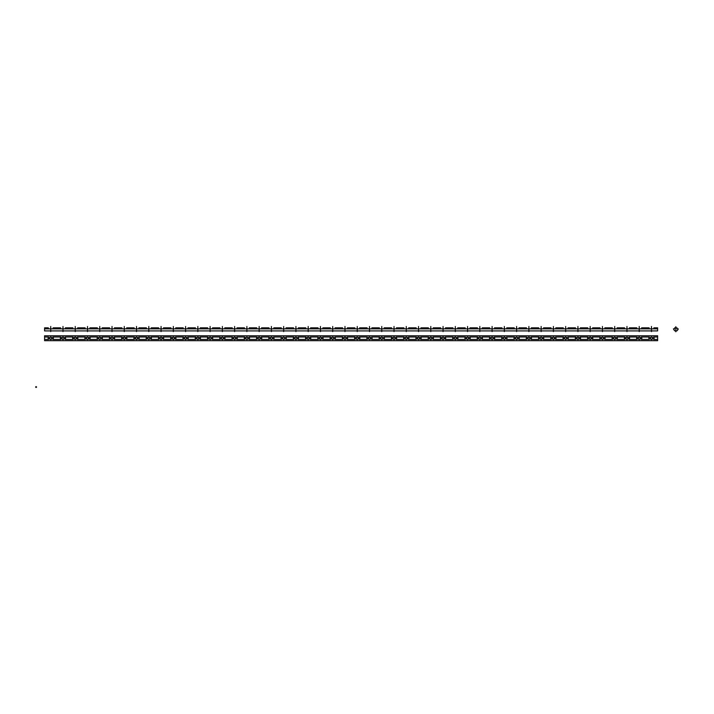 <?xml version="1.0" encoding="UTF-8"?>
<svg xmlns="http://www.w3.org/2000/svg" width="714" height="714" viewBox="0 0 714 714"><rect width="100%" height="100%" fill="white"/><g stroke="black" fill="none" stroke-linecap="round" stroke-linejoin="round"><path stroke-width="1.07" d="M35.7 386.818L36.485 387.265M35.7 387.265L36.485 386.818M36.093 386.586L36.093 387.497M651.016 339.355A1.223 1.223 0 0 0 652.623 338.695A1.223 1.223 0 0 0 651.962 337.088A1.223 1.223 0 0 0 650.356 337.749M657.621 335.767L657.621 340.676L44.589 340.676L44.589 335.767L657.621 335.767M657.621 337.008L653.622 337.008A2.454 2.454 0 0 1 653.622 339.436L657.621 339.436M653.792 339.436A2.606 2.606 0 0 0 653.792 337.008M652.507 338.222A1.017 1.017 0 0 0 650.981 337.338A1.017 1.017 0 0 0 650.981 339.105A1.017 1.017 0 0 0 652.507 338.222M652.774 338.222A1.285 1.285 0 0 0 650.847 337.106A1.285 1.285 0 0 0 650.847 339.337A1.285 1.285 0 0 0 652.774 338.222M641.359 337.008L649.356 337.008A2.454 2.454 0 0 0 649.356 339.436L641.359 339.436A2.454 2.454 0 0 0 641.359 337.008M649.187 337.008A2.606 2.606 0 0 0 649.187 339.436M641.538 339.436A2.606 2.606 0 0 0 641.538 337.008M629.096 337.008L637.093 337.008A2.454 2.454 0 0 0 637.093 339.436L629.096 339.436A2.454 2.454 0 0 0 629.096 337.008M636.924 337.008A2.606 2.606 0 0 0 636.924 339.436M629.275 339.436A2.606 2.606 0 0 0 629.275 337.008M616.842 337.008L624.839 337.008A2.454 2.454 0 0 0 624.839 339.436L616.842 339.436A2.454 2.454 0 0 0 616.842 337.008M624.661 337.008A2.606 2.606 0 0 0 624.661 339.436M617.012 339.436A2.606 2.606 0 0 0 617.012 337.008M604.579 337.008L612.576 337.008A2.454 2.454 0 0 0 612.576 339.436L604.579 339.436A2.454 2.454 0 0 0 604.579 337.008M612.398 337.008A2.606 2.606 0 0 0 612.398 339.436M604.758 339.436A2.606 2.606 0 0 0 604.758 337.008M592.317 337.008L600.313 337.008A2.454 2.454 0 0 0 600.313 339.436L592.317 339.436A2.454 2.454 0 0 0 592.317 337.008M600.144 337.008A2.606 2.606 0 0 0 600.144 339.436M592.495 339.436A2.606 2.606 0 0 0 592.495 337.008M580.063 337.008L588.05 337.008A2.454 2.454 0 0 0 588.05 339.436L580.063 339.436A2.454 2.454 0 0 0 580.063 337.008M587.881 337.008A2.606 2.606 0 0 0 587.881 339.436M580.232 339.436A2.606 2.606 0 0 0 580.232 337.008M567.8 337.008L575.796 337.008A2.454 2.454 0 0 0 575.796 339.436L567.8 339.436A2.454 2.454 0 0 0 567.8 337.008M575.618 337.008A2.606 2.606 0 0 0 575.618 339.436M567.969 339.436A2.606 2.606 0 0 0 567.969 337.008M555.537 337.008L563.533 337.008A2.454 2.454 0 0 0 563.533 339.436L555.537 339.436A2.454 2.454 0 0 0 555.537 337.008M563.355 337.008A2.606 2.606 0 0 0 563.355 339.436M555.715 339.436A2.606 2.606 0 0 0 555.715 337.008M543.274 337.008L551.27 337.008A2.454 2.454 0 0 0 551.27 339.436L543.274 339.436A2.454 2.454 0 0 0 543.274 337.008M551.101 337.008A2.606 2.606 0 0 0 551.101 339.436M543.452 339.436A2.606 2.606 0 0 0 543.452 337.008M531.02 337.008L539.008 337.008A2.454 2.454 0 0 0 539.008 339.436L531.02 339.436A2.454 2.454 0 0 0 531.02 337.008M538.838 337.008A2.606 2.606 0 0 0 538.838 339.436M531.189 339.436A2.606 2.606 0 0 0 531.189 337.008M518.757 337.008L526.754 337.008A2.454 2.454 0 0 0 526.754 339.436L518.757 339.436A2.454 2.454 0 0 0 518.757 337.008M526.575 337.008A2.606 2.606 0 0 0 526.575 339.436M518.926 339.436A2.606 2.606 0 0 0 518.926 337.008M506.494 337.008L514.491 337.008A2.454 2.454 0 0 0 514.491 339.436L506.494 339.436A2.454 2.454 0 0 0 506.494 337.008M514.312 337.008A2.606 2.606 0 0 0 514.312 339.436M506.672 339.436A2.606 2.606 0 0 0 506.672 337.008M494.231 337.008L502.228 337.008A2.454 2.454 0 0 0 502.228 339.436L494.231 339.436A2.454 2.454 0 0 0 494.231 337.008M502.058 337.008A2.606 2.606 0 0 0 502.058 339.436M494.409 339.436A2.606 2.606 0 0 0 494.409 337.008M481.977 337.008L489.974 337.008A2.454 2.454 0 0 0 489.974 339.436L481.977 339.436A2.454 2.454 0 0 0 481.977 337.008M489.795 337.008A2.606 2.606 0 0 0 489.795 339.436M482.146 339.436A2.606 2.606 0 0 0 482.146 337.008M469.714 337.008L477.711 337.008A2.454 2.454 0 0 0 477.711 339.436L469.714 339.436A2.454 2.454 0 0 0 469.714 337.008M477.532 337.008A2.606 2.606 0 0 0 477.532 339.436M469.883 339.436A2.606 2.606 0 0 0 469.883 337.008M457.451 337.008L465.448 337.008A2.454 2.454 0 0 0 465.448 339.436L457.451 339.436A2.454 2.454 0 0 0 457.451 337.008M465.278 337.008A2.606 2.606 0 0 0 465.278 339.436M457.629 339.436A2.606 2.606 0 0 0 457.629 337.008M445.188 337.008L453.185 337.008A2.454 2.454 0 0 0 453.185 339.436L445.188 339.436A2.454 2.454 0 0 0 445.188 337.008M453.015 337.008A2.606 2.606 0 0 0 453.015 339.436M445.366 339.436A2.606 2.606 0 0 0 445.366 337.008M432.934 337.008L440.931 337.008A2.454 2.454 0 0 0 440.931 339.436L432.934 339.436A2.454 2.454 0 0 0 432.934 337.008M440.752 337.008A2.606 2.606 0 0 0 440.752 339.436M433.103 339.436A2.606 2.606 0 0 0 433.103 337.008M420.671 337.008L428.668 337.008A2.454 2.454 0 0 0 428.668 339.436L420.671 339.436A2.454 2.454 0 0 0 420.671 337.008M428.489 337.008A2.606 2.606 0 0 0 428.489 339.436M420.849 339.436A2.606 2.606 0 0 0 420.849 337.008M408.408 337.008L416.405 337.008A2.454 2.454 0 0 0 416.405 339.436L408.408 339.436A2.454 2.454 0 0 0 408.408 337.008M416.235 337.008A2.606 2.606 0 0 0 416.235 339.436M408.587 339.436A2.606 2.606 0 0 0 408.587 337.008M396.154 337.008L404.142 337.008A2.454 2.454 0 0 0 404.142 339.436L396.154 339.436A2.454 2.454 0 0 0 396.154 337.008M403.972 337.008A2.606 2.606 0 0 0 403.972 339.436M396.324 339.436A2.606 2.606 0 0 0 396.324 337.008M383.891 337.008L391.888 337.008A2.454 2.454 0 0 0 391.888 339.436L383.891 339.436A2.454 2.454 0 0 0 383.891 337.008M391.709 337.008A2.606 2.606 0 0 0 391.709 339.436M384.061 339.436A2.606 2.606 0 0 0 384.061 337.008M371.628 337.008L379.625 337.008A2.454 2.454 0 0 0 379.625 339.436L371.628 339.436A2.454 2.454 0 0 0 371.628 337.008M379.446 337.008A2.606 2.606 0 0 0 379.446 339.436M371.807 339.436A2.606 2.606 0 0 0 371.807 337.008M359.365 337.008L367.362 337.008A2.454 2.454 0 0 0 367.362 339.436L359.365 339.436A2.454 2.454 0 0 0 359.365 337.008M367.192 337.008A2.606 2.606 0 0 0 367.192 339.436M359.544 339.436A2.606 2.606 0 0 0 359.544 337.008M347.111 337.008L355.108 337.008A2.454 2.454 0 0 0 355.108 339.436L347.111 339.436A2.454 2.454 0 0 0 347.111 337.008M354.929 337.008A2.606 2.606 0 0 0 354.929 339.436M347.281 339.436A2.606 2.606 0 0 0 347.281 337.008M334.848 337.008L342.845 337.008A2.454 2.454 0 0 0 342.845 339.436L334.848 339.436A2.454 2.454 0 0 0 334.848 337.008M342.666 337.008A2.606 2.606 0 0 0 342.666 339.436M335.018 339.436A2.606 2.606 0 0 0 335.018 337.008M322.585 337.008L330.582 337.008A2.454 2.454 0 0 0 330.582 339.436L322.585 339.436A2.454 2.454 0 0 0 322.585 337.008M330.403 337.008A2.606 2.606 0 0 0 330.403 339.436M322.764 339.436A2.606 2.606 0 0 0 322.764 337.008M310.322 337.008L318.319 337.008A2.454 2.454 0 0 0 318.319 339.436L310.322 339.436A2.454 2.454 0 0 0 310.322 337.008M318.149 337.008A2.606 2.606 0 0 0 318.149 339.436M310.501 339.436A2.606 2.606 0 0 0 310.501 337.008M298.068 337.008L306.065 337.008A2.454 2.454 0 0 0 306.065 339.436L298.068 339.436A2.454 2.454 0 0 0 298.068 337.008M305.887 337.008A2.606 2.606 0 0 0 305.887 339.436M298.238 339.436A2.606 2.606 0 0 0 298.238 337.008M285.805 337.008L293.802 337.008A2.454 2.454 0 0 0 293.802 339.436L285.805 339.436A2.454 2.454 0 0 0 285.805 337.008M293.624 337.008A2.606 2.606 0 0 0 293.624 339.436M285.984 339.436A2.606 2.606 0 0 0 285.984 337.008M273.542 337.008L281.539 337.008A2.454 2.454 0 0 0 281.539 339.436L273.542 339.436A2.454 2.454 0 0 0 273.542 337.008M281.37 337.008A2.606 2.606 0 0 0 281.37 339.436M273.721 339.436A2.606 2.606 0 0 0 273.721 337.008M261.279 337.008L269.276 337.008A2.454 2.454 0 0 0 269.276 339.436L261.279 339.436A2.454 2.454 0 0 0 261.279 337.008M269.107 337.008A2.606 2.606 0 0 0 269.107 339.436M261.458 339.436A2.606 2.606 0 0 0 261.458 337.008M249.025 337.008L257.022 337.008A2.454 2.454 0 0 0 257.022 339.436L249.025 339.436A2.454 2.454 0 0 0 249.025 337.008M256.844 337.008A2.606 2.606 0 0 0 256.844 339.436M249.195 339.436A2.606 2.606 0 0 0 249.195 337.008M236.762 337.008L244.759 337.008A2.454 2.454 0 0 0 244.759 339.436L236.762 339.436A2.454 2.454 0 0 0 236.762 337.008M244.581 337.008A2.606 2.606 0 0 0 244.581 339.436M236.941 339.436A2.606 2.606 0 0 0 236.941 337.008M224.499 337.008L232.496 337.008A2.454 2.454 0 0 0 232.496 339.436L224.499 339.436A2.454 2.454 0 0 0 224.499 337.008M232.327 337.008A2.606 2.606 0 0 0 232.327 339.436M224.678 339.436A2.606 2.606 0 0 0 224.678 337.008M212.245 337.008L220.233 337.008A2.454 2.454 0 0 0 220.233 339.436L212.245 339.436A2.454 2.454 0 0 0 212.245 337.008M220.064 337.008A2.606 2.606 0 0 0 220.064 339.436M212.415 339.436A2.606 2.606 0 0 0 212.415 337.008M199.982 337.008L207.979 337.008A2.454 2.454 0 0 0 207.979 339.436L199.982 339.436A2.454 2.454 0 0 0 199.982 337.008M207.801 337.008A2.606 2.606 0 0 0 207.801 339.436M200.152 339.436A2.606 2.606 0 0 0 200.152 337.008M187.72 337.008L195.716 337.008A2.454 2.454 0 0 0 195.716 339.436L187.72 339.436A2.454 2.454 0 0 0 187.72 337.008M195.538 337.008A2.606 2.606 0 0 0 195.538 339.436M187.898 339.436A2.606 2.606 0 0 0 187.898 337.008M175.457 337.008L183.453 337.008A2.454 2.454 0 0 0 183.453 339.436L175.457 339.436A2.454 2.454 0 0 0 175.457 337.008M183.284 337.008A2.606 2.606 0 0 0 183.284 339.436M175.635 339.436A2.606 2.606 0 0 0 175.635 337.008M163.203 337.008L171.199 337.008A2.454 2.454 0 0 0 171.199 339.436L163.203 339.436A2.454 2.454 0 0 0 163.203 337.008M171.021 337.008A2.606 2.606 0 0 0 171.021 339.436M163.372 339.436A2.606 2.606 0 0 0 163.372 337.008M150.94 337.008L158.936 337.008A2.454 2.454 0 0 0 158.936 339.436L150.94 339.436A2.454 2.454 0 0 0 150.94 337.008M158.758 337.008A2.606 2.606 0 0 0 158.758 339.436M151.109 339.436A2.606 2.606 0 0 0 151.109 337.008M138.677 337.008L146.673 337.008A2.454 2.454 0 0 0 146.673 339.436L138.677 339.436A2.454 2.454 0 0 0 138.677 337.008M146.495 337.008A2.606 2.606 0 0 0 146.495 339.436M138.855 339.436A2.606 2.606 0 0 0 138.855 337.008M126.414 337.008L134.41 337.008A2.454 2.454 0 0 0 134.41 339.436L126.414 339.436A2.454 2.454 0 0 0 126.414 337.008M134.241 337.008A2.606 2.606 0 0 0 134.241 339.436M126.592 339.436A2.606 2.606 0 0 0 126.592 337.008M114.16 337.008L122.156 337.008A2.454 2.454 0 0 0 122.156 339.436L114.16 339.436A2.454 2.454 0 0 0 114.16 337.008M121.978 337.008A2.606 2.606 0 0 0 121.978 339.436M114.329 339.436A2.606 2.606 0 0 0 114.329 337.008M101.897 337.008L109.894 337.008A2.454 2.454 0 0 0 109.894 339.436L101.897 339.436A2.454 2.454 0 0 0 101.897 337.008M109.715 337.008A2.606 2.606 0 0 0 109.715 339.436M102.075 339.436A2.606 2.606 0 0 0 102.075 337.008M89.634 337.008L97.631 337.008A2.454 2.454 0 0 0 97.631 339.436L89.634 339.436A2.454 2.454 0 0 0 89.634 337.008M97.461 337.008A2.606 2.606 0 0 0 97.461 339.436M89.812 339.436A2.606 2.606 0 0 0 89.812 337.008M77.38 337.008L85.368 337.008A2.454 2.454 0 0 0 85.368 339.436L77.38 339.436A2.454 2.454 0 0 0 77.38 337.008M85.198 337.008A2.606 2.606 0 0 0 85.198 339.436M77.549 339.436A2.606 2.606 0 0 0 77.549 337.008M65.117 337.008L73.114 337.008A2.454 2.454 0 0 0 73.114 339.436L65.117 339.436A2.454 2.454 0 0 0 65.117 337.008M72.935 337.008A2.606 2.606 0 0 0 72.935 339.436M65.286 339.436A2.606 2.606 0 0 0 65.286 337.008M640.52 338.222A1.285 1.285 0 0 0 638.584 337.106A1.285 1.285 0 0 0 638.584 339.337A1.285 1.285 0 0 0 640.52 338.222M640.244 338.222A1.017 1.017 0 0 0 638.718 337.338A1.017 1.017 0 0 0 638.718 339.105A1.017 1.017 0 0 0 640.244 338.222M638.762 339.355A1.223 1.223 0 0 0 640.36 338.695A1.223 1.223 0 0 0 639.699 337.088A1.223 1.223 0 0 0 638.093 337.749M628.258 338.222A1.285 1.285 0 0 0 626.321 337.106A1.285 1.285 0 0 0 626.321 339.337A1.285 1.285 0 0 0 628.258 338.222M627.99 338.222A1.017 1.017 0 0 0 626.455 337.338A1.017 1.017 0 0 0 626.455 339.105A1.017 1.017 0 0 0 627.99 338.222M626.499 339.355A1.223 1.223 0 0 0 628.097 338.695A1.223 1.223 0 0 0 627.436 337.088A1.223 1.223 0 0 0 625.839 337.749M615.995 338.222A1.285 1.285 0 0 0 614.067 337.106A1.285 1.285 0 0 0 614.067 339.337A1.285 1.285 0 0 0 615.995 338.222M615.727 338.222A1.017 1.017 0 0 0 614.201 337.338A1.017 1.017 0 0 0 614.201 339.105A1.017 1.017 0 0 0 615.727 338.222M614.236 339.355A1.223 1.223 0 0 0 615.843 338.695A1.223 1.223 0 0 0 615.173 337.088A1.223 1.223 0 0 0 613.576 337.749M603.732 338.222A1.285 1.285 0 0 0 601.804 337.106A1.285 1.285 0 0 0 601.804 339.337A1.285 1.285 0 0 0 603.732 338.222M603.464 338.222A1.017 1.017 0 0 0 601.938 337.338A1.017 1.017 0 0 0 601.938 339.105A1.017 1.017 0 0 0 603.464 338.222M601.973 339.355A1.223 1.223 0 0 0 603.58 338.695A1.223 1.223 0 0 0 602.919 337.088A1.223 1.223 0 0 0 601.313 337.749M591.478 338.222A1.285 1.285 0 0 0 589.541 337.106A1.285 1.285 0 0 0 589.541 339.337A1.285 1.285 0 0 0 591.478 338.222M591.201 338.222A1.017 1.017 0 0 0 589.675 337.338A1.017 1.017 0 0 0 589.675 339.105A1.017 1.017 0 0 0 591.201 338.222M589.719 339.355A1.223 1.223 0 0 0 591.317 338.695A1.223 1.223 0 0 0 590.656 337.088A1.223 1.223 0 0 0 589.05 337.749M579.215 338.222A1.285 1.285 0 0 0 577.278 337.106A1.285 1.285 0 0 0 577.278 339.337A1.285 1.285 0 0 0 579.215 338.222M578.947 338.222A1.017 1.017 0 0 0 577.421 337.338A1.017 1.017 0 0 0 577.421 339.105A1.017 1.017 0 0 0 578.947 338.222M577.456 339.355A1.223 1.223 0 0 0 579.063 338.695A1.223 1.223 0 0 0 578.394 337.088A1.223 1.223 0 0 0 576.796 337.749M566.952 338.222A1.285 1.285 0 0 0 565.024 337.106A1.285 1.285 0 0 0 565.024 339.337A1.285 1.285 0 0 0 566.952 338.222M566.684 338.222A1.017 1.017 0 0 0 565.158 337.338A1.017 1.017 0 0 0 565.158 339.105A1.017 1.017 0 0 0 566.684 338.222M565.193 339.355A1.223 1.223 0 0 0 566.8 338.695A1.223 1.223 0 0 0 566.131 337.088A1.223 1.223 0 0 0 564.533 337.749M554.689 338.222A1.285 1.285 0 0 0 552.761 337.106A1.285 1.285 0 0 0 552.761 339.337A1.285 1.285 0 0 0 554.689 338.222M554.421 338.222A1.017 1.017 0 0 0 552.895 337.338A1.017 1.017 0 0 0 552.895 339.105A1.017 1.017 0 0 0 554.421 338.222M552.939 339.355A1.223 1.223 0 0 0 554.537 338.695A1.223 1.223 0 0 0 553.877 337.088A1.223 1.223 0 0 0 552.27 337.749M542.435 338.222A1.285 1.285 0 0 0 540.498 337.106A1.285 1.285 0 0 0 540.498 339.337A1.285 1.285 0 0 0 542.435 338.222M542.167 338.222A1.017 1.017 0 0 0 540.632 337.338A1.017 1.017 0 0 0 540.632 339.105A1.017 1.017 0 0 0 542.167 338.222M540.676 339.355A1.223 1.223 0 0 0 542.274 338.695A1.223 1.223 0 0 0 541.614 337.088A1.223 1.223 0 0 0 540.007 337.749M530.172 338.222A1.285 1.285 0 0 0 528.244 337.106A1.285 1.285 0 0 0 528.244 339.337A1.285 1.285 0 0 0 530.172 338.222M529.904 338.222A1.017 1.017 0 0 0 528.378 337.338A1.017 1.017 0 0 0 528.378 339.105A1.017 1.017 0 0 0 529.904 338.222M528.414 339.355A1.223 1.223 0 0 0 530.02 338.695A1.223 1.223 0 0 0 529.351 337.088A1.223 1.223 0 0 0 527.753 337.749M517.909 338.222A1.285 1.285 0 0 0 515.981 337.106A1.285 1.285 0 0 0 515.981 339.337A1.285 1.285 0 0 0 517.909 338.222M517.641 338.222A1.017 1.017 0 0 0 516.115 337.338A1.017 1.017 0 0 0 516.115 339.105A1.017 1.017 0 0 0 517.641 338.222M516.151 339.355A1.223 1.223 0 0 0 517.757 338.695A1.223 1.223 0 0 0 517.097 337.088A1.223 1.223 0 0 0 515.49 337.749M505.646 338.222A1.285 1.285 0 0 0 503.718 337.106A1.285 1.285 0 0 0 503.718 339.337A1.285 1.285 0 0 0 505.646 338.222M505.378 338.222A1.017 1.017 0 0 0 503.852 337.338A1.017 1.017 0 0 0 503.852 339.105A1.017 1.017 0 0 0 505.378 338.222M503.897 339.355A1.223 1.223 0 0 0 505.494 338.695A1.223 1.223 0 0 0 504.834 337.088A1.223 1.223 0 0 0 503.227 337.749M493.392 338.222A1.285 1.285 0 0 0 491.455 337.106A1.285 1.285 0 0 0 491.455 339.337A1.285 1.285 0 0 0 493.392 338.222M493.124 338.222A1.017 1.017 0 0 0 491.589 337.338A1.017 1.017 0 0 0 491.589 339.105A1.017 1.017 0 0 0 493.124 338.222M491.634 339.355A1.223 1.223 0 0 0 493.231 338.695A1.223 1.223 0 0 0 492.571 337.088A1.223 1.223 0 0 0 490.973 337.749M481.129 338.222A1.285 1.285 0 0 0 479.201 337.106A1.285 1.285 0 0 0 479.201 339.337A1.285 1.285 0 0 0 481.129 338.222M480.861 338.222A1.017 1.017 0 0 0 479.335 337.338A1.017 1.017 0 0 0 479.335 339.105A1.017 1.017 0 0 0 480.861 338.222M479.371 339.355A1.223 1.223 0 0 0 480.977 338.695A1.223 1.223 0 0 0 480.308 337.088A1.223 1.223 0 0 0 478.71 337.749M468.866 338.222A1.285 1.285 0 0 0 466.938 337.106A1.285 1.285 0 0 0 466.938 339.337A1.285 1.285 0 0 0 468.866 338.222M468.598 338.222A1.017 1.017 0 0 0 467.072 337.338A1.017 1.017 0 0 0 467.072 339.105A1.017 1.017 0 0 0 468.598 338.222M467.108 339.355A1.223 1.223 0 0 0 468.714 338.695A1.223 1.223 0 0 0 468.054 337.088A1.223 1.223 0 0 0 466.447 337.749M456.612 338.222A1.285 1.285 0 0 0 454.675 337.106A1.285 1.285 0 0 0 454.675 339.337A1.285 1.285 0 0 0 456.612 338.222M456.335 338.222A1.017 1.017 0 0 0 454.809 337.338A1.017 1.017 0 0 0 454.809 339.105A1.017 1.017 0 0 0 456.335 338.222M454.854 339.355A1.223 1.223 0 0 0 456.451 338.695A1.223 1.223 0 0 0 455.791 337.088A1.223 1.223 0 0 0 454.184 337.749M444.349 338.222A1.285 1.285 0 0 0 442.412 337.106A1.285 1.285 0 0 0 442.412 339.337A1.285 1.285 0 0 0 444.349 338.222M444.081 338.222A1.017 1.017 0 0 0 442.546 337.338A1.017 1.017 0 0 0 442.546 339.105A1.017 1.017 0 0 0 444.081 338.222M442.591 339.355A1.223 1.223 0 0 0 444.188 338.695A1.223 1.223 0 0 0 443.528 337.088A1.223 1.223 0 0 0 441.93 337.749M432.086 338.222A1.285 1.285 0 0 0 430.158 337.106A1.285 1.285 0 0 0 430.158 339.337A1.285 1.285 0 0 0 432.086 338.222M431.818 338.222A1.017 1.017 0 0 0 430.292 337.338A1.017 1.017 0 0 0 430.292 339.105A1.017 1.017 0 0 0 431.818 338.222M430.328 339.355A1.223 1.223 0 0 0 431.934 338.695A1.223 1.223 0 0 0 431.265 337.088A1.223 1.223 0 0 0 429.667 337.749M419.823 338.222A1.285 1.285 0 0 0 417.895 337.106A1.285 1.285 0 0 0 417.895 339.337A1.285 1.285 0 0 0 419.823 338.222M419.555 338.222A1.017 1.017 0 0 0 418.029 337.338A1.017 1.017 0 0 0 418.029 339.105A1.017 1.017 0 0 0 419.555 338.222M418.074 339.355A1.223 1.223 0 0 0 419.671 338.695A1.223 1.223 0 0 0 419.011 337.088A1.223 1.223 0 0 0 417.404 337.749M407.569 338.222A1.285 1.285 0 0 0 405.632 337.106A1.285 1.285 0 0 0 405.632 339.337A1.285 1.285 0 0 0 407.569 338.222M407.292 338.222A1.017 1.017 0 0 0 405.766 337.338A1.017 1.017 0 0 0 405.766 339.105A1.017 1.017 0 0 0 407.292 338.222M405.811 339.355A1.223 1.223 0 0 0 407.408 338.695A1.223 1.223 0 0 0 406.748 337.088A1.223 1.223 0 0 0 405.141 337.749M395.306 338.222A1.285 1.285 0 0 0 393.369 337.106A1.285 1.285 0 0 0 393.369 339.337A1.285 1.285 0 0 0 395.306 338.222M395.038 338.222A1.017 1.017 0 0 0 393.512 337.338A1.017 1.017 0 0 0 393.512 339.105A1.017 1.017 0 0 0 395.038 338.222M393.548 339.355A1.223 1.223 0 0 0 395.154 338.695A1.223 1.223 0 0 0 394.485 337.088A1.223 1.223 0 0 0 392.887 337.749M383.043 338.222A1.285 1.285 0 0 0 381.115 337.106A1.285 1.285 0 0 0 381.115 339.337A1.285 1.285 0 0 0 383.043 338.222M382.775 338.222A1.017 1.017 0 0 0 381.249 337.338A1.017 1.017 0 0 0 381.249 339.105A1.017 1.017 0 0 0 382.775 338.222M381.285 339.355A1.223 1.223 0 0 0 382.891 338.695A1.223 1.223 0 0 0 382.222 337.088A1.223 1.223 0 0 0 380.624 337.749M370.78 338.222A1.285 1.285 0 0 0 368.852 337.106A1.285 1.285 0 0 0 368.852 339.337A1.285 1.285 0 0 0 370.78 338.222M370.512 338.222A1.017 1.017 0 0 0 368.986 337.338A1.017 1.017 0 0 0 368.986 339.105A1.017 1.017 0 0 0 370.512 338.222M369.031 339.355A1.223 1.223 0 0 0 370.628 338.695A1.223 1.223 0 0 0 369.968 337.088A1.223 1.223 0 0 0 368.362 337.749M358.526 338.222A1.285 1.285 0 0 0 356.589 337.106A1.285 1.285 0 0 0 356.589 339.337A1.285 1.285 0 0 0 358.526 338.222M358.258 338.222A1.017 1.017 0 0 0 356.723 337.338A1.017 1.017 0 0 0 356.723 339.105A1.017 1.017 0 0 0 358.258 338.222M356.768 339.355A1.223 1.223 0 0 0 358.366 338.695A1.223 1.223 0 0 0 357.705 337.088A1.223 1.223 0 0 0 356.107 337.749M346.263 338.222A1.285 1.285 0 0 0 344.335 337.106A1.285 1.285 0 0 0 344.335 339.337A1.285 1.285 0 0 0 346.263 338.222M345.995 338.222A1.017 1.017 0 0 0 344.469 337.338A1.017 1.017 0 0 0 344.469 339.105A1.017 1.017 0 0 0 345.995 338.222M344.505 339.355A1.223 1.223 0 0 0 346.111 338.695A1.223 1.223 0 0 0 345.442 337.088A1.223 1.223 0 0 0 343.845 337.749M334 338.222A1.285 1.285 0 0 0 332.072 337.106A1.285 1.285 0 0 0 332.072 339.337A1.285 1.285 0 0 0 334 338.222M333.733 338.222A1.017 1.017 0 0 0 332.206 337.338A1.017 1.017 0 0 0 332.206 339.105A1.017 1.017 0 0 0 333.733 338.222M332.242 339.355A1.223 1.223 0 0 0 333.849 338.695A1.223 1.223 0 0 0 333.188 337.088A1.223 1.223 0 0 0 331.582 337.749M321.737 338.222A1.285 1.285 0 0 0 319.81 337.106A1.285 1.285 0 0 0 319.81 339.337A1.285 1.285 0 0 0 321.737 338.222M321.47 338.222A1.017 1.017 0 0 0 319.943 337.338A1.017 1.017 0 0 0 319.943 339.105A1.017 1.017 0 0 0 321.47 338.222M319.988 339.355A1.223 1.223 0 0 0 321.586 338.695A1.223 1.223 0 0 0 320.925 337.088A1.223 1.223 0 0 0 319.319 337.749M309.483 338.222A1.285 1.285 0 0 0 307.547 337.106A1.285 1.285 0 0 0 307.547 339.337A1.285 1.285 0 0 0 309.483 338.222M309.216 338.222A1.017 1.017 0 0 0 307.68 337.338A1.017 1.017 0 0 0 307.68 339.105A1.017 1.017 0 0 0 309.216 338.222M307.725 339.355A1.223 1.223 0 0 0 309.323 338.695A1.223 1.223 0 0 0 308.662 337.088A1.223 1.223 0 0 0 307.065 337.749M297.22 338.222A1.285 1.285 0 0 0 295.293 337.106A1.285 1.285 0 0 0 295.293 339.337A1.285 1.285 0 0 0 297.22 338.222M296.953 338.222A1.017 1.017 0 0 0 295.426 337.338A1.017 1.017 0 0 0 295.426 339.105A1.017 1.017 0 0 0 296.953 338.222M295.462 339.355A1.223 1.223 0 0 0 297.069 338.695A1.223 1.223 0 0 0 296.399 337.088A1.223 1.223 0 0 0 294.802 337.749M284.957 338.222A1.285 1.285 0 0 0 283.03 337.106A1.285 1.285 0 0 0 283.03 339.337A1.285 1.285 0 0 0 284.957 338.222M284.69 338.222A1.017 1.017 0 0 0 283.163 337.338A1.017 1.017 0 0 0 283.163 339.105A1.017 1.017 0 0 0 284.69 338.222M283.199 339.355A1.223 1.223 0 0 0 284.806 338.695A1.223 1.223 0 0 0 284.145 337.088A1.223 1.223 0 0 0 282.539 337.749M272.703 338.222A1.285 1.285 0 0 0 270.767 337.106A1.285 1.285 0 0 0 270.767 339.337A1.285 1.285 0 0 0 272.703 338.222M272.427 338.222A1.017 1.017 0 0 0 270.901 337.338A1.017 1.017 0 0 0 270.901 339.105A1.017 1.017 0 0 0 272.427 338.222M270.945 339.355A1.223 1.223 0 0 0 272.543 338.695A1.223 1.223 0 0 0 271.882 337.088A1.223 1.223 0 0 0 270.276 337.749M260.44 338.222A1.285 1.285 0 0 0 258.504 337.106A1.285 1.285 0 0 0 258.504 339.337A1.285 1.285 0 0 0 260.44 338.222M260.173 338.222A1.017 1.017 0 0 0 258.638 337.338A1.017 1.017 0 0 0 258.638 339.105A1.017 1.017 0 0 0 260.173 338.222M258.682 339.355A1.223 1.223 0 0 0 260.28 338.695A1.223 1.223 0 0 0 259.619 337.088A1.223 1.223 0 0 0 258.022 337.749M248.177 338.222A1.285 1.285 0 0 0 246.25 337.106A1.285 1.285 0 0 0 246.25 339.337A1.285 1.285 0 0 0 248.177 338.222M247.91 338.222A1.017 1.017 0 0 0 246.384 337.338A1.017 1.017 0 0 0 246.384 339.105A1.017 1.017 0 0 0 247.91 338.222M246.419 339.355A1.223 1.223 0 0 0 248.026 338.695A1.223 1.223 0 0 0 247.356 337.088A1.223 1.223 0 0 0 245.759 337.749M235.915 338.222A1.285 1.285 0 0 0 233.987 337.106A1.285 1.285 0 0 0 233.987 339.337A1.285 1.285 0 0 0 235.915 338.222M235.647 338.222A1.017 1.017 0 0 0 234.121 337.338A1.017 1.017 0 0 0 234.121 339.105A1.017 1.017 0 0 0 235.647 338.222M234.165 339.355A1.223 1.223 0 0 0 235.763 338.695A1.223 1.223 0 0 0 235.102 337.088A1.223 1.223 0 0 0 233.496 337.749M223.66 338.222A1.285 1.285 0 0 0 221.724 337.106A1.285 1.285 0 0 0 221.724 339.337A1.285 1.285 0 0 0 223.66 338.222M223.393 338.222A1.017 1.017 0 0 0 221.858 337.338A1.017 1.017 0 0 0 221.858 339.105A1.017 1.017 0 0 0 223.393 338.222M221.902 339.355A1.223 1.223 0 0 0 223.5 338.695A1.223 1.223 0 0 0 222.839 337.088A1.223 1.223 0 0 0 221.233 337.749M211.398 338.222A1.285 1.285 0 0 0 209.47 337.106A1.285 1.285 0 0 0 209.47 339.337A1.285 1.285 0 0 0 211.398 338.222M211.13 338.222A1.017 1.017 0 0 0 209.604 337.338A1.017 1.017 0 0 0 209.604 339.105A1.017 1.017 0 0 0 211.13 338.222M209.639 339.355A1.223 1.223 0 0 0 211.246 338.695A1.223 1.223 0 0 0 210.576 337.088A1.223 1.223 0 0 0 208.979 337.749M199.135 338.222A1.285 1.285 0 0 0 197.207 337.106A1.285 1.285 0 0 0 197.207 339.337A1.285 1.285 0 0 0 199.135 338.222M198.867 338.222A1.017 1.017 0 0 0 197.341 337.338A1.017 1.017 0 0 0 197.341 339.105A1.017 1.017 0 0 0 198.867 338.222M197.376 339.355A1.223 1.223 0 0 0 198.983 338.695A1.223 1.223 0 0 0 198.313 337.088A1.223 1.223 0 0 0 196.716 337.749M186.872 338.222A1.285 1.285 0 0 0 184.944 337.106A1.285 1.285 0 0 0 184.944 339.337A1.285 1.285 0 0 0 186.872 338.222M186.604 338.222A1.017 1.017 0 0 0 185.078 337.338A1.017 1.017 0 0 0 185.078 339.105A1.017 1.017 0 0 0 186.604 338.222M185.122 339.355A1.223 1.223 0 0 0 186.72 338.695A1.223 1.223 0 0 0 186.059 337.088A1.223 1.223 0 0 0 184.453 337.749M174.618 338.222A1.285 1.285 0 0 0 172.681 337.106A1.285 1.285 0 0 0 172.681 339.337A1.285 1.285 0 0 0 174.618 338.222M174.35 338.222A1.017 1.017 0 0 0 172.815 337.338A1.017 1.017 0 0 0 172.815 339.105A1.017 1.017 0 0 0 174.35 338.222M172.859 339.355A1.223 1.223 0 0 0 174.457 338.695A1.223 1.223 0 0 0 173.797 337.088A1.223 1.223 0 0 0 172.199 337.749M162.355 338.222A1.285 1.285 0 0 0 160.427 337.106A1.285 1.285 0 0 0 160.427 339.337A1.285 1.285 0 0 0 162.355 338.222M162.087 338.222A1.017 1.017 0 0 0 160.561 337.338A1.017 1.017 0 0 0 160.561 339.105A1.017 1.017 0 0 0 162.087 338.222M160.596 339.355A1.223 1.223 0 0 0 162.203 338.695A1.223 1.223 0 0 0 161.534 337.088A1.223 1.223 0 0 0 159.936 337.749M150.092 338.222A1.285 1.285 0 0 0 148.164 337.106A1.285 1.285 0 0 0 148.164 339.337A1.285 1.285 0 0 0 150.092 338.222M149.824 338.222A1.017 1.017 0 0 0 148.298 337.338A1.017 1.017 0 0 0 148.298 339.105A1.017 1.017 0 0 0 149.824 338.222M148.333 339.355A1.223 1.223 0 0 0 149.94 338.695A1.223 1.223 0 0 0 149.28 337.088A1.223 1.223 0 0 0 147.673 337.749M137.829 338.222A1.285 1.285 0 0 0 135.901 337.106A1.285 1.285 0 0 0 135.901 339.337A1.285 1.285 0 0 0 137.829 338.222M137.561 338.222A1.017 1.017 0 0 0 136.035 337.338A1.017 1.017 0 0 0 136.035 339.105A1.017 1.017 0 0 0 137.561 338.222M136.079 339.355A1.223 1.223 0 0 0 137.677 338.695A1.223 1.223 0 0 0 137.017 337.088A1.223 1.223 0 0 0 135.41 337.749M125.575 338.222A1.285 1.285 0 0 0 123.638 337.106A1.285 1.285 0 0 0 123.638 339.337A1.285 1.285 0 0 0 125.575 338.222M125.307 338.222A1.017 1.017 0 0 0 123.772 337.338A1.017 1.017 0 0 0 123.772 339.105A1.017 1.017 0 0 0 125.307 338.222M123.817 339.355A1.223 1.223 0 0 0 125.414 338.695A1.223 1.223 0 0 0 124.754 337.088A1.223 1.223 0 0 0 123.156 337.749M113.312 338.222A1.285 1.285 0 0 0 111.384 337.106A1.285 1.285 0 0 0 111.384 339.337A1.285 1.285 0 0 0 113.312 338.222M113.044 338.222A1.017 1.017 0 0 0 111.518 337.338A1.017 1.017 0 0 0 111.518 339.105A1.017 1.017 0 0 0 113.044 338.222M111.554 339.355A1.223 1.223 0 0 0 113.16 338.695A1.223 1.223 0 0 0 112.491 337.088A1.223 1.223 0 0 0 110.893 337.749M101.049 338.222A1.285 1.285 0 0 0 99.121 337.106A1.285 1.285 0 0 0 99.121 339.337A1.285 1.285 0 0 0 101.049 338.222M100.781 338.222A1.017 1.017 0 0 0 99.255 337.338A1.017 1.017 0 0 0 99.255 339.105A1.017 1.017 0 0 0 100.781 338.222M99.291 339.355A1.223 1.223 0 0 0 100.897 338.695A1.223 1.223 0 0 0 100.237 337.088A1.223 1.223 0 0 0 98.63 337.749M88.795 338.222A1.285 1.285 0 0 0 86.858 337.106A1.285 1.285 0 0 0 86.858 339.337A1.285 1.285 0 0 0 88.795 338.222M88.518 338.222A1.017 1.017 0 0 0 86.992 337.338A1.017 1.017 0 0 0 86.992 339.105A1.017 1.017 0 0 0 88.518 338.222M87.037 339.355A1.223 1.223 0 0 0 88.634 338.695A1.223 1.223 0 0 0 87.974 337.088A1.223 1.223 0 0 0 86.367 337.749M76.532 338.222A1.285 1.285 0 0 0 74.595 337.106A1.285 1.285 0 0 0 74.595 339.337A1.285 1.285 0 0 0 76.532 338.222M76.264 338.222A1.017 1.017 0 0 0 74.738 337.338A1.017 1.017 0 0 0 74.738 339.105A1.017 1.017 0 0 0 76.264 338.222M74.774 339.355A1.223 1.223 0 0 0 76.38 338.695A1.223 1.223 0 0 0 75.711 337.088A1.223 1.223 0 0 0 74.113 337.749M48.588 328.851L48.284 327.833L44.589 327.833L44.589 330.903L657.621 330.903L657.621 327.833L653.926 327.833L653.622 328.851M641.359 328.851L641.672 327.833L649.053 327.833L649.356 328.851M629.096 328.851L629.409 327.833L636.79 327.833L637.093 328.851M616.842 328.851L617.146 327.833L624.527 327.833L624.839 328.851M604.579 328.851L604.883 327.833L612.273 327.833L612.576 328.851M592.317 328.851L592.629 327.833L600.01 327.833L600.313 328.851M580.063 328.851L580.366 327.833L587.747 327.833L588.05 328.851M567.8 328.851L568.103 327.833L575.484 327.833L575.796 328.851M555.537 328.851L555.84 327.833L563.23 327.833L563.533 328.851M543.274 328.851L543.586 327.833L550.967 327.833L551.27 328.851M531.02 328.851L531.323 327.833L538.704 327.833L539.008 328.851M518.757 328.851L519.06 327.833L526.441 327.833L526.754 328.851M506.494 328.851L506.797 327.833L514.187 327.833L514.491 328.851M494.231 328.851L494.543 327.833L501.924 327.833L502.228 328.851M481.977 328.851L482.28 327.833L489.661 327.833L489.974 328.851M469.714 328.851L470.017 327.833L477.398 327.833L477.711 328.851M457.451 328.851L457.763 327.833L465.144 327.833L465.448 328.851M445.188 328.851L445.5 327.833L452.881 327.833L453.185 328.851M432.934 328.851L433.237 327.833L440.618 327.833L440.931 328.851M420.671 328.851L420.974 327.833L428.364 327.833L428.668 328.851M408.408 328.851L408.72 327.833L416.101 327.833L416.405 328.851M396.154 328.851L396.457 327.833L403.838 327.833L404.142 328.851M383.891 328.851L384.194 327.833L391.575 327.833L391.888 328.851M371.628 328.851L371.932 327.833L379.321 327.833L379.625 328.851M359.365 328.851L359.678 327.833L367.058 327.833L367.362 328.851M347.111 328.851L347.415 327.833L354.796 327.833L355.108 328.851M334.848 328.851L335.152 327.833L342.533 327.833L342.845 328.851M322.585 328.851L322.889 327.833L330.279 327.833L330.582 328.851M310.322 328.851L310.635 327.833L318.016 327.833L318.319 328.851M298.068 328.851L298.372 327.833L305.753 327.833L306.065 328.851M285.805 328.851L286.109 327.833L293.499 327.833L293.802 328.851M273.542 328.851L273.855 327.833L281.236 327.833L281.539 328.851M261.279 328.851L261.592 327.833L268.973 327.833L269.276 328.851M249.025 328.851L249.329 327.833L256.71 327.833L257.022 328.851M236.762 328.851L237.066 327.833L244.456 327.833L244.759 328.851M224.499 328.851L224.812 327.833L232.193 327.833L232.496 328.851M212.245 328.851L212.549 327.833L219.93 327.833L220.233 328.851M199.982 328.851L200.286 327.833L207.667 327.833L207.979 328.851M187.72 328.851L188.023 327.833L195.413 327.833L195.716 328.851M175.457 328.851L175.769 327.833L183.15 327.833L183.453 328.851M163.203 328.851L163.506 327.833L170.887 327.833L171.199 328.851M150.94 328.851L151.243 327.833L158.624 327.833L158.936 328.851M138.677 328.851L138.989 327.833L146.37 327.833L146.673 328.851M126.414 328.851L126.726 327.833L134.107 327.833L134.41 328.851M114.16 328.851L114.463 327.833L121.844 327.833L122.156 328.851M101.897 328.851L102.2 327.833L109.59 327.833L109.894 328.851M89.634 328.851L89.946 327.833L97.327 327.833L97.631 328.851M77.38 328.851L77.683 327.833L85.064 327.833L85.368 328.851M65.117 328.851L65.42 327.833L72.801 327.833L73.114 328.851M52.854 328.851L53.157 327.833L60.547 327.833L60.851 328.851M651.489 326.503L651.489 331.591M639.226 326.503L639.226 331.591M626.972 326.503L626.972 331.591M614.709 326.503L614.709 331.591M602.446 326.503L602.446 331.591M590.183 326.503L590.183 331.591M577.929 326.503L577.929 331.591M565.666 326.503L565.666 331.591M553.404 326.503L553.404 331.591M541.141 326.503L541.141 331.591M528.887 326.503L528.887 331.591M516.624 326.503L516.624 331.591M504.361 326.503L504.361 331.591M492.098 326.503L492.098 331.591M479.844 326.503L479.844 331.591M467.581 326.503L467.581 331.591M455.318 326.503L455.318 331.591M443.064 326.503L443.064 331.591M430.801 326.503L430.801 331.591M418.538 326.503L418.538 331.591M406.275 326.503L406.275 331.591M394.021 326.503L394.021 331.591M381.758 326.503L381.758 331.591M369.495 326.503L369.495 331.591M357.232 326.503L357.232 331.591M344.978 326.503L344.978 331.591M332.715 326.503L332.715 331.591M320.452 326.503L320.452 331.591M308.189 326.503L308.189 331.591M295.935 326.503L295.935 331.591M283.672 326.503L283.672 331.591M271.409 326.503L271.409 331.591M259.155 326.503L259.155 331.591M246.892 326.503L246.892 331.591M234.629 326.503L234.629 331.591M222.366 326.503L222.366 331.591M210.112 326.503L210.112 331.591M197.849 326.503L197.849 331.591M185.586 326.503L185.586 331.591M173.323 326.503L173.323 331.591M161.069 326.503L161.069 331.591M148.807 326.503L148.807 331.591M136.544 326.503L136.544 331.591M124.29 326.503L124.29 331.591M112.027 326.503L112.027 331.591M99.764 326.503L99.764 331.591M87.501 326.503L87.501 331.591M75.247 326.503L75.247 331.591M62.984 326.503L62.984 331.591M657.621 328.851L44.589 328.851M677.077 327.896L677.229 328.851L678.3 328.913L677.283 330.546A1.223 1.223 0 0 1 676.417 330.903L675.283 330.903A1.223 1.223 0 0 1 674.418 330.546L673.454 328.851L674.471 328.851L674.685 327.833L677.077 327.896M675.846 326.655L675.846 331.778M44.589 337.008L48.588 337.008A2.454 2.454 0 0 0 48.588 339.436L44.589 339.436M50.721 326.503L50.721 331.591M51.738 338.222A1.017 1.017 0 0 0 50.212 337.338A1.017 1.017 0 0 0 50.212 339.105A1.017 1.017 0 0 0 51.738 338.222M50.257 339.355A1.223 1.223 0 0 0 51.854 338.695A1.223 1.223 0 0 0 51.194 337.088A1.223 1.223 0 0 0 49.587 337.749M52.854 339.436L60.851 339.436A2.454 2.454 0 0 1 60.851 337.008L52.854 337.008A2.454 2.454 0 0 1 52.854 339.436M52.006 338.222A1.285 1.285 0 0 0 50.078 337.106A1.285 1.285 0 0 0 50.078 339.337A1.285 1.285 0 0 0 52.006 338.222M64.269 338.222A1.285 1.285 0 0 0 62.341 337.106A1.285 1.285 0 0 0 62.341 339.337A1.285 1.285 0 0 0 64.269 338.222M62.511 339.355A1.223 1.223 0 0 0 64.117 338.695A1.223 1.223 0 0 0 63.448 337.088A1.223 1.223 0 0 0 61.85 337.749M64.001 338.222A1.017 1.017 0 0 0 62.475 337.338A1.017 1.017 0 0 0 62.475 339.105A1.017 1.017 0 0 0 64.001 338.222M48.418 337.008A2.606 2.606 0 0 0 48.418 339.436M53.032 339.436A2.606 2.606 0 0 0 53.032 337.008M60.672 337.008A2.606 2.606 0 0 0 60.672 339.436"/></g></svg>
